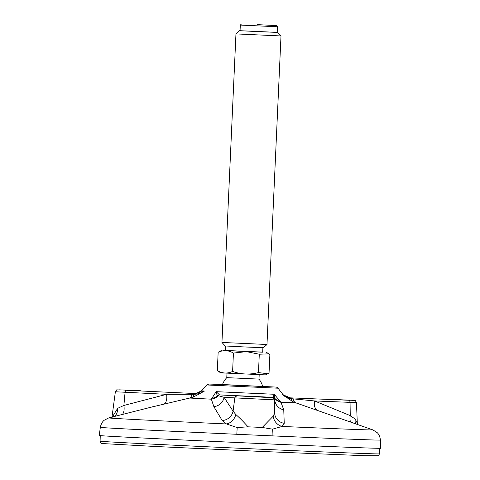 <?xml version="1.0" encoding="UTF-8"?>
<svg xmlns="http://www.w3.org/2000/svg" width="480" height="480" viewBox="0 0 480 480"><rect width="100%" height="100%" fill="white"/><g stroke="black" fill="none" stroke-linecap="round" stroke-linejoin="round"><path stroke-width="0.72" d="M262.896 347.712L262.692 352.188L246.048 351.534L225.534 350.502L225.732 346.026M262.692 352.128L225.534 350.436M246.312 347.034L225.174 345.972L221.946 342.444L266.988 344.49L263.46 347.712L246.312 347.034M259.296 354.234L268.8 353.826L269.88 354.588L269.046 372.948L267.696 373.74L258.462 372.594L259.296 354.234L246.456 351.642L233.436 353.07C228.45 350.16 223.356 349.896 218.154 352.266L221.712 350.328M258.462 372.594C249.702 374.844 241.086 374.454 232.602 371.43L233.436 353.07M232.602 371.43C227.4 373.806 222.306 373.536 217.32 370.626L220.686 372.852L265.488 374.886L267.702 373.74M259.194 374.682L258.99 379.104L226.776 377.64A21.192 21.192 0 0 0 222.408 384.702M217.32 370.626L218.154 352.266M240.054 30.684L239.49 30.678L235.956 33.906L280.998 35.952L266.988 344.49M239.49 30.678L277.212 32.37M260.568 31.734L240.054 30.708L240.306 25.074L277.47 26.76L277.212 32.394L260.568 31.734M257.118 24.618L276.396 25.584L257.118 24.618M218.274 395.724A11.274 10.932 -3.7 0 1 211.35 399.186L216.156 391.662L219.57 394.914A2.256 2.196 93.9 0 0 217.902 395.586L224.106 397.344L274.074 399.834L274.74 399.612L274.224 394.266L280.998 402.306A11.274 10.758 -33.4 0 1 274.71 398.256M111.9 417.726L117.654 408.318L123.888 405.456L125.076 392.298A2.256 1.152 -87.2 0 1 126.318 390.288L140.574 390.768A2.256 0.666 92.7 0 0 140.574 390.768A2.256 0.666 92.7 0 0 140.58 390.768L119.22 389.844C115.764 390.258 117.564 388.698 115.368 391.77L166.644 394.32L193.524 394.302A11.274 2.382 -106.7 0 1 193.074 397.248L150.396 407.37M193.074 397.248L204.462 391.044C201.018 393.204 197.37 394.29 193.524 394.302A2.256 1.152 -87.2 0 1 194.412 393.588L204.462 391.044L201.546 390.834L206.958 384.978L278.058 388.206L277.032 387.294L275.886 387.066L222.474 384.528M293.148 398.874A11.274 5.748 -71.6 0 0 295.716 402.804L292.95 401.73L282.324 394.536L290.436 397.896A2.256 1.53 92.3 0 1 291.54 398.7L314.538 400.95L356.448 402.606C354.678 399.384 355.974 401.034 352.83 400.344L328.038 399.174A2.256 1.098 -87.6 0 0 328.038 399.174A2.256 1.098 -87.6 0 0 328.032 399.174M292.95 401.73A11.274 4.488 -66.8 0 1 291.54 398.7C288.228 398.364 285.156 396.978 282.324 394.536L282.924 394.53C286.416 397.008 288.198 398.034 288.282 397.59L289.494 397.818M279.816 401.286A11.274 10.164 -37.8 0 1 274.656 398.136A2.256 2.256 71.5 0 0 273.018 397.314L274.224 394.266L216.156 391.662C216.516 394.02 217.098 395.328 217.902 395.586A11.274 10.602 17.2 0 1 212.034 398.25M191.658 394.32A11.274 3.684 -101.8 0 1 190.098 398.064L211.35 399.186L213.876 406.692A11.274 10.686 145.2 0 0 224.106 397.344L233.076 411.204L235.83 414.54C239.34 417.564 243.414 421.656 248.046 426.822L262.212 427.458L273.174 416.214L274.632 413.07L274.74 399.612A11.274 10.908 0.7 0 0 283.752 409.83L284.244 423.306A11.274 10.83 0.4 0 1 274.632 413.07L274.074 399.834A2.256 2.256 71.5 0 0 271.926 397.68L273.018 397.314L219.57 394.914L271.926 397.68M284.244 423.306L282.096 426.444A132.216 0.69 2.6 0 0 372.876 429.9L295.716 402.804L280.998 402.306L283.752 409.83M316.95 410.202A11.274 7.254 111.2 0 1 314.538 400.95L350.25 415.614L355.02 418.968L357.126 422.802M350.556 422.04A11.274 7.182 113 0 1 350.25 415.614L350.064 402.39A2.256 1.53 92.3 0 0 348.636 400.26L328.044 399.174M262.212 427.458L272.508 429.15L282.096 426.444A11.274 10.23 59.1 0 1 273.174 416.214M355.788 423.882A11.274 9.804 119.4 0 1 355.02 418.968M122.316 414.474A11.274 5.334 -105.3 0 0 123.888 405.456L166.644 394.32A11.274 5.394 -103.6 0 1 163.71 404.052M117.654 408.318A11.274 8.556 -107.5 0 1 114.516 416.448M248.046 426.822L237.192 427.566L226.464 423.948L222.192 420.522L213.876 406.692M222.192 420.522A11.274 10.614 148.3 0 0 233.076 411.204L234.798 398.076A2.256 2.196 93.9 0 1 237.078 396.114M153.798 406.506L108.756 417.906A132.216 0.69 2.6 0 0 226.464 423.948A11.274 9.186 116.2 0 0 235.83 414.54M272.508 429.15A11.274 2.622 -87.5 0 1 272.892 435.9L236.814 434.286L237.192 427.566M272.892 435.9A140.19 0.732 2.6 0 0 380.412 440.07L380.76 448.272A140.904 0.738 -177.4 0 1 239.964 442.62A140.904 0.738 -177.4 0 1 99.24 435.492L100.326 427.35A140.19 0.732 2.6 0 0 236.814 434.286M222.432 384.624L262.686 386.454M348.636 400.26L289.494 397.812M126.318 390.288L194.7 393.51M379.74 448.314L379.392 453.87A139.788 0.732 -177.4 0 1 367.302 453.618A139.788 0.732 -177.4 0 1 210.684 446.928A139.788 0.732 -177.4 0 1 100.098 441.186L100.254 435.624M266.514 352.362L268.692 353.754M226.98 373.218L226.776 377.64M262.704 386.532A21.192 21.192 0 0 0 258.99 379.104M235.956 33.906L221.946 342.444M277.776 32.418L280.998 35.952M241.488 24L240.306 25.074M276.396 25.584L277.47 26.76M263.844 386.556L221.268 384.624M222.474 384.522L208.782 384.042L206.958 384.978M278.058 388.206L282.924 394.53M194.544 393.516L196.326 393.33L201.546 390.834M356.448 402.606L357.366 424.434M115.368 391.77L111.99 417.084M372.876 429.9L377.214 432.66C377.262 432.75 379.788 434.652 380.412 440.07M108.756 417.906L104.19 420.264C104.136 420.348 101.442 422.01 100.326 427.35M379.392 453.87C378.852 455.328 378.426 455.964 378.102 455.772L365.172 455.736L259.236 451.344L154.014 446.418L102.456 443.556C101.334 443.832 100.548 443.04 100.098 441.186"/></g></svg>
